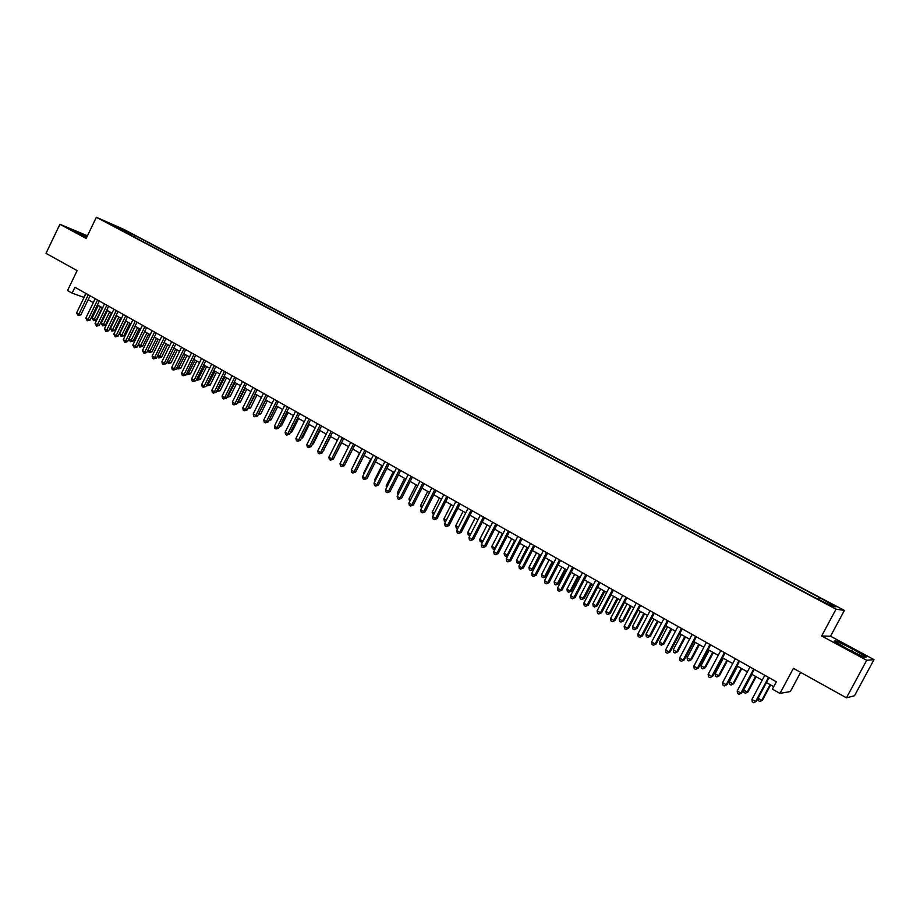 <?xml version="1.0" encoding="UTF-8"?>
<svg xmlns="http://www.w3.org/2000/svg" width="920" height="920" viewBox="0 0 920 920"><rect width="100%" height="100%" fill="white"/><g stroke="black" fill="none" stroke-linecap="round" stroke-linejoin="round"><path stroke-width="1.38" d="M105.731 222.065L111.975 224.986L105.731 222.065M844.387 610.42L124.257 229.574L96.347 217.269L836.027 609.178L844.387 610.42L830.553 636.214L821.663 635.961L866.686 660.295L874 659.629L830.553 636.214M874 659.629L854.496 695.75L846.446 697.82L793.396 668.357L779.987 693.415L790.349 691.541L800.619 672.37M87.457 235.784L59.915 224.273L46 253.345L77.119 270.618L67.528 290.559L72.117 293.146L84.076 297.413M866.686 660.295L846.446 697.82M779.987 693.415L772.432 689.137L776.353 681.8L74.934 287.281L72.117 293.146M827.482 603.865L818.788 599.668L827.252 604.279M118.726 228.85L813.889 597.091L832.416 606.303L835.946 606.855L821.111 598.425L135.159 235.589L130.019 233.335L128.743 234.151M118.668 228.344L108.445 222.927L130.019 233.335M821.663 635.961L836.027 609.178M59.915 224.273L86.169 238.464L96.347 217.269M88.17 299.724L93.311 302.622M97.405 304.934L102.603 307.866M106.72 310.19L111.975 313.156M116.093 315.479L121.417 318.492M125.534 320.815L130.927 323.863M135.056 326.186L140.518 329.268M144.635 331.591L150.167 334.719M154.295 337.053L159.896 340.204M164.036 342.539L169.705 345.736M173.845 348.082L179.572 351.313M183.724 353.659L189.531 356.937M193.683 359.272L199.559 362.595M203.711 364.941L209.668 368.299M213.82 370.645L219.857 374.049M224.008 376.395L230.115 379.845M234.278 382.191L240.465 385.687M244.628 388.033L250.884 391.563M255.058 393.921L261.395 397.497M265.57 399.855L271.986 403.478M276.161 405.835L282.658 409.503M286.844 411.861L293.422 415.575M297.608 417.933L304.267 421.693M308.453 424.062L315.192 427.869M319.389 430.238L326.221 434.091M330.418 436.459L337.329 440.358M341.527 442.727L348.53 446.683L341.584 460.506M352.74 449.052L359.823 453.054M364.032 455.434L371.209 459.482M375.417 461.863L382.685 465.957M386.906 468.337L394.254 472.489M398.475 474.869L405.927 479.078M410.147 481.459L417.691 485.714M421.912 488.106L429.559 492.418M433.78 494.799L441.519 499.169M445.751 501.561L453.583 505.977M457.815 508.369L465.75 512.842M469.993 515.234L478.02 519.777M482.264 522.169L490.394 526.757M494.638 529.149L502.883 533.807M507.127 536.199L515.464 540.914M519.719 543.306L528.172 548.078M532.415 550.471L540.971 555.312M545.226 557.704L553.897 562.603M558.153 564.995L566.927 569.952M571.182 572.355L580.083 577.38M584.338 579.784L593.342 584.867M597.597 587.27L606.728 592.422M610.983 594.826L620.23 600.035M624.484 602.439L633.857 607.729M638.112 610.132L647.599 615.491M651.855 617.895L661.469 623.323M665.723 625.726L675.464 631.223M679.719 633.627L689.586 639.193M693.841 641.596L703.846 647.231M708.101 649.635L718.232 655.351M722.487 657.754L732.745 663.55M737 665.953L747.396 671.818M751.651 674.222L762.185 680.168M766.44 682.571L773.743 686.688M85.801 293.388L83.915 297.321M818.731 599.058L819.421 598.115M134.4 237.153L135.159 235.589M119.876 227.964L119.496 229.264M852.656 649.014L836.751 641.113L834.175 641.091L847.826 649.163L864.064 657.225L866.318 657.064L852.656 649.014L851.575 651.026M87.135 236.452L73.117 230.161L86.584 237.601M836.142 642.252L836.751 641.113M81.167 234.899L81.719 233.749M768.51 677.384L755.619 701.523L751.916 699.407L764.796 675.292M769.051 677.683L756.401 701.373L753.733 702.731L752.261 701.88L751.916 699.407M756.401 701.373L753.733 702.731M766.475 682.582L758.091 698.28L761.725 700.35L762.473 700.212L770.638 684.94M762.473 700.212L759.874 701.534L761.725 700.35L770.12 684.641M759.874 701.534L758.425 700.695L758.091 698.28M753.675 669.035L740.864 693.082L737.196 690.977L749.984 666.966M754.25 669.357L741.669 692.956L739.001 694.289L737.541 693.45L737.196 690.977M741.669 692.956L739.001 694.289M738.967 660.767L726.236 684.71L722.602 682.629L735.321 658.708M739.577 661.112L727.076 684.606L724.408 685.918L722.959 685.089L722.602 682.629M727.076 684.606L724.408 685.918M724.408 652.579L711.746 676.418L708.147 674.36L720.785 650.543M725.04 652.935L712.62 676.338L709.941 677.637L708.504 676.809L708.147 674.36M712.62 676.338L709.941 677.637M709.975 644.46L697.394 668.207L693.829 666.16L706.387 642.436M710.643 644.839L698.303 668.138L695.612 669.426L694.186 668.61L693.829 666.16M698.303 668.138L695.612 669.426M751.962 674.394L743.624 690.023L747.235 692.081L748.006 691.955L756.125 676.74M748.006 691.955L745.407 693.266L747.235 692.081L755.573 676.442M745.407 693.266L743.969 692.438L743.624 690.023M737.575 666.275L729.295 681.835L732.872 683.882L733.677 683.779L741.738 668.633M733.677 683.779L731.067 685.067L732.872 683.882L741.163 668.299M731.067 685.067L729.64 684.25L729.295 681.835M723.327 658.237L715.105 673.727L718.635 675.751L719.474 675.671L727.49 660.583M719.474 675.671L716.864 676.947L718.635 675.751L726.88 660.238M716.864 676.947L715.449 676.143L715.105 673.727M709.205 650.268L701.029 665.7L704.536 667.702L705.41 667.644L713.368 652.613M705.41 667.644L702.776 668.897L704.536 667.702L712.724 652.245M702.776 668.897L701.385 668.092L701.029 665.7M695.669 636.41L683.169 660.065L679.638 658.042L692.116 634.409M696.371 636.812L684.112 660.019L681.409 661.284L680.006 660.48L679.638 658.042M684.112 660.019L681.409 661.284M695.209 642.367L687.079 657.742L690.552 659.72L691.46 659.674L699.372 644.713M691.46 659.674L688.827 660.928L690.552 659.72L698.694 644.333M688.827 660.928L687.435 660.123L687.079 657.742M681.501 628.44L669.07 651.992L665.574 649.991L677.971 626.462M682.237 628.855L670.047 651.969L667.345 653.223L665.942 652.418L665.574 649.991M670.047 651.969L667.345 653.223M681.341 634.535L673.256 649.842L676.706 651.808L677.637 651.785L685.504 636.881M677.637 651.785L674.992 653.016L676.706 651.808L684.79 636.479M674.992 653.016L673.624 652.234L673.256 649.842M667.448 620.54L655.109 644L651.636 642.01L663.964 618.573M668.219 620.977L656.109 644L653.407 645.231L652.015 644.437L651.636 642.01M656.109 644L653.407 645.231M667.586 626.773L659.559 642.022L662.975 643.977L663.929 643.966L671.749 629.119M663.929 643.966L661.284 645.184L662.975 643.977L671.013 628.705M661.284 645.184L659.928 644.403L659.559 642.022M653.533 612.72L641.263 636.077L637.824 634.11L650.072 610.765M654.338 613.168L642.298 636.099L639.584 637.318L638.204 636.525L637.824 634.11M642.298 636.099L639.584 637.318M653.959 619.08L645.978 634.271L649.359 636.203L650.348 636.214L658.122 621.425M650.348 636.214L647.703 637.422L649.359 636.203L657.351 621M647.703 637.422L646.346 636.64L645.978 634.271M639.745 604.957L627.543 628.222L624.139 626.279L636.318 603.025M640.573 605.429L628.601 628.256L625.887 629.464L624.53 628.682L624.139 626.279M628.601 628.256L625.887 629.464M640.446 611.455L632.511 626.589L635.869 628.498L636.893 628.532L644.621 613.801M636.893 628.532L634.236 629.717L635.869 628.498L643.816 613.352M634.236 629.717L632.891 628.958L632.511 626.589M626.071 597.275L613.95 620.448L610.569 618.516L622.679 595.355M626.934 597.758L615.043 620.494L612.317 621.69L610.972 620.919L610.569 618.516M615.043 620.494L612.317 621.69M627.06 603.899L619.171 618.976L622.495 620.873L623.542 620.919L631.223 606.245M623.542 620.919L620.885 622.092L622.495 620.873L630.395 605.785M620.885 622.092L619.562 621.333L619.171 618.976M612.524 589.651L600.472 612.731L597.126 610.811L609.155 587.753M613.421 590.157L601.588 612.8L598.862 613.985L597.529 613.214L597.126 610.811M601.588 612.8L598.862 613.985M613.789 596.401L605.946 611.42L609.247 613.306L610.317 613.375L617.952 598.759M610.317 613.375L607.648 614.525L609.247 613.306L617.101 598.276M607.648 614.525L606.337 613.778L605.946 611.42M599.104 582.096L587.121 605.095L583.797 603.186L595.769 580.221M600.024 582.613L588.259 605.176L585.534 606.337L584.212 605.578L583.797 603.186M588.259 605.176L585.534 606.337M600.633 588.984L592.836 603.934L596.102 605.797L597.195 605.889L604.796 591.33M597.195 605.889L594.538 607.028L596.102 605.797L603.911 590.824M594.538 607.028L593.227 606.28L592.836 603.934M585.798 574.609L573.884 597.517L570.596 595.631L582.486 572.757M586.741 575.149L575.058 597.62L572.32 598.77L571.009 598.011L570.596 595.631M575.058 597.62L572.32 598.77M572.596 567.191L560.763 590.007L557.497 588.133L569.319 565.351M573.574 567.743L561.959 590.134L559.222 591.261L557.911 590.513L557.497 588.133M561.959 590.134L559.222 591.261M559.521 559.843L547.756 582.555L544.525 580.704L556.278 558.014M560.533 560.406L548.976 582.705L547.756 582.555L546.238 583.82L544.939 583.084L544.525 580.704M548.976 582.705L546.238 583.82M546.56 552.552L534.865 575.184L531.656 573.344L543.341 550.735M547.596 553.127L536.107 575.333L534.865 575.184L533.358 576.438L532.082 575.713L531.656 573.344M536.107 575.333L533.358 576.438M533.715 545.318L522.077 567.858L518.903 566.041L530.518 543.524M534.773 545.916L523.353 568.042L522.077 567.858L520.605 569.135L519.328 568.399L518.903 566.041M523.353 568.042L520.605 569.135M520.973 538.154L509.404 560.613L506.253 558.808L517.81 536.371M522.054 538.764L510.703 560.797L509.404 560.613L507.943 561.878L506.69 561.154L506.253 558.808M510.703 560.797L507.943 561.878M508.346 531.047L496.846 553.414L493.718 551.632L505.206 529.287M509.45 531.668L498.157 553.633L496.846 553.414L495.409 554.691L494.155 553.978L493.718 551.632M498.157 553.633L495.409 554.691M495.822 524.009L484.391 546.296L481.286 544.514L492.706 522.261M496.949 524.641L485.725 546.514L484.391 546.296L482.966 547.561L481.735 546.859L481.286 544.514M485.725 546.514L482.966 547.561M483.402 517.028L472.041 539.223L468.97 537.464L480.32 515.292M484.564 517.672L473.397 539.465L472.041 539.223L470.637 540.5L469.407 539.798L468.97 537.464M473.397 539.465L470.637 540.5M471.097 510.105L459.793 532.208L456.745 530.472L468.038 508.38M472.27 510.761L461.184 532.473L459.793 532.208L458.413 533.496L457.194 532.795L456.745 530.472M461.184 532.473L458.413 533.496M458.884 503.24L447.649 525.262L444.636 523.537L455.86 501.526M460.092 503.907L449.063 525.538L447.649 525.262L446.292 526.55L445.084 525.849L444.636 523.537M449.063 525.538L446.292 526.55M446.786 496.432L435.608 518.374L432.618 516.66L443.773 494.73M448.017 497.122L437.046 518.661L435.608 518.374L434.274 519.662L433.067 518.972L432.618 516.66M437.046 518.661L434.274 519.662M434.78 489.681L423.671 511.543L420.704 509.841L431.802 488.002M436.034 490.383L425.12 511.842L423.671 511.543L422.349 512.831L421.164 512.141L420.704 509.841M425.12 511.842L422.349 512.831M422.878 482.988L411.827 504.758L408.882 503.079L419.922 481.321M424.154 483.701L413.298 505.08L411.827 504.758L410.527 506.046L409.354 505.379L408.882 503.079M413.298 505.08L410.527 506.046M411.079 476.341L400.085 498.042L397.164 496.374L408.147 474.697M412.367 477.077L401.58 498.364L400.085 498.042L398.808 499.33L397.635 498.663L397.164 496.374M401.58 498.364L398.808 499.33M399.372 469.763L388.447 491.383L385.549 489.716L396.462 468.119M400.683 470.499L389.953 491.717L388.447 491.383L387.182 492.671L386.02 492.004L385.549 489.716M389.953 491.717L387.182 492.671M387.768 463.231L376.889 484.771L374.026 483.126L384.882 461.61M389.103 463.979L378.43 485.116L376.889 484.771L375.647 486.059L374.497 485.403L374.026 483.126M378.43 485.116L375.647 486.059M376.257 456.757L365.435 478.216L362.595 476.583L373.393 455.147M377.603 457.516L366.988 478.584L365.435 478.216L364.205 479.504L363.066 478.86L362.595 476.583M366.988 478.584L364.205 479.504M364.837 450.328L354.085 471.707L351.256 470.097L361.997 448.741M366.206 451.11L355.649 472.086L354.085 471.707L352.866 473.006L351.739 472.362L351.256 470.097M355.649 472.086L352.866 473.006M353.51 443.957L342.815 465.255L340.009 463.657L350.692 442.382M354.901 444.751L344.402 465.658L342.815 465.255L341.607 466.555L340.492 465.922L340.009 463.657M344.402 465.658L341.607 466.555M342.274 437.644L331.637 458.861L328.854 457.274L339.48 436.068M343.689 438.437L333.235 459.264L331.637 458.861L330.452 460.161L329.337 459.528L328.854 457.274M333.235 459.264L330.452 460.161M331.131 431.376L320.551 452.513L317.791 450.938L328.359 429.812M332.557 432.181L322.172 452.939L320.551 452.513L319.378 453.824L318.274 453.192L317.791 450.938M322.172 452.939L319.378 453.824M320.068 425.155L309.546 446.223L306.808 444.659L317.32 423.614M321.528 425.971L311.19 446.648L309.546 446.223L308.395 447.522L307.303 446.901L306.808 444.659M311.19 446.648L308.395 447.522M309.108 418.991L298.632 439.978L295.918 438.426L306.383 417.461M310.58 419.819L300.299 440.416L298.632 439.978L297.505 441.278L296.424 440.657L295.918 438.426M300.299 440.416L297.505 441.278M298.229 412.873L287.81 433.78L285.119 432.239L295.527 411.355M299.713 413.712L289.489 434.24L287.81 433.78L286.695 435.091L285.625 434.47L285.119 432.239M289.489 434.24L286.695 435.091M287.431 406.801L277.081 427.639L274.401 426.109L284.752 405.294M288.938 407.652L278.771 428.099L277.081 427.639L275.977 428.95L274.907 428.329L274.401 426.109M278.771 428.099L275.977 428.95M276.724 400.775L266.42 421.544L263.775 420.026L274.068 399.28M278.254 401.637L268.134 422.015L266.42 421.544L265.339 422.843L264.281 422.245L263.775 420.026M268.134 422.015L265.339 422.843M266.11 394.806L255.852 415.495L253.23 413.988L263.465 393.323M267.651 395.669L257.577 415.978L255.852 415.495L254.782 416.806L253.736 416.197L253.23 413.988M257.577 415.978L254.782 416.806M255.564 388.872L245.364 409.492L242.765 407.997L252.942 387.4M257.128 389.758L247.112 409.986L245.364 409.492L244.317 410.803L243.271 410.205L242.765 407.997M247.112 409.986L244.317 410.803M245.111 382.996L234.968 403.535L232.38 402.051L242.512 381.535M246.686 383.881L236.716 404.041L234.968 403.535L233.921 404.846L232.886 404.259L232.38 402.051M236.716 404.041L233.921 404.846M234.738 377.166L224.641 397.624L222.077 396.152L232.15 375.705M236.325 378.051L226.412 398.141L224.641 397.624L223.617 398.935L222.594 398.348L222.077 396.152M226.412 398.141L223.617 398.935M224.445 371.369L214.394 391.759L211.853 390.31L221.881 369.932M226.044 372.278L216.189 392.288L214.394 391.759L213.382 393.081L212.37 392.495L211.853 390.31M216.189 392.288L213.382 393.081M214.222 365.619L204.228 385.952L201.71 384.502L211.68 364.193M215.843 366.539L206.034 386.492L204.228 385.952L203.239 387.262L202.227 386.687L201.71 384.502M206.034 386.492L203.239 387.262M204.09 359.927L194.143 380.178L191.636 378.741L201.572 358.501M205.723 360.847L195.96 380.719L194.143 380.178L193.165 381.489L192.165 380.914L191.636 378.741M195.96 380.719L193.165 381.489M194.028 354.269L184.138 374.452L181.654 373.025L191.532 352.854M195.684 355.189L185.966 375.003L184.138 374.452L183.172 375.762L182.171 375.187L181.654 373.025M185.966 375.003L183.172 375.762M184.046 348.645L174.202 368.759L171.741 367.344L181.562 347.254M185.713 349.589L176.053 369.334L174.202 368.759L173.248 370.081L172.258 369.506L171.741 367.344M176.053 369.334L173.248 370.081M174.144 343.079L164.346 363.124L161.897 361.721L171.672 341.688M175.823 344.022L166.209 363.699L164.346 363.124L163.403 364.435L162.426 363.872L161.897 361.721M166.209 363.699L163.403 364.435M587.592 581.612L579.841 596.516L583.073 598.368L584.2 598.471L591.755 583.97M584.2 598.471L581.532 599.598L583.073 598.368L590.835 583.452M581.532 599.598L580.232 598.851L579.841 596.516M574.655 574.322L566.95 589.156L570.159 590.996L571.308 591.111L578.818 576.667M571.308 591.111L568.64 592.227L570.159 590.996L577.875 576.139M568.64 592.227L567.352 591.491L566.95 589.156M561.832 567.077L554.173 581.865L557.359 583.683L558.532 583.82L565.995 569.434M558.532 583.82L555.852 584.913L557.359 583.683L565.029 568.882M555.852 584.913L554.576 584.188L554.173 581.865M549.125 559.9L541.5 574.632L544.663 576.438L545.859 576.587L553.276 562.258M545.859 576.587L543.179 577.668L544.663 576.438L552.287 561.694M543.179 577.668L541.914 576.955L541.5 574.632M536.521 552.793L528.942 567.467L532.07 569.25L533.301 569.422L540.672 555.139M533.301 569.422L530.61 570.492L532.07 569.25L539.66 554.564M530.61 570.492L529.356 569.779L528.942 567.467M524.02 545.732L516.488 560.349L519.593 562.12L527.137 547.492M518.155 563.373L519.593 562.12L520.823 562.304L518.155 563.373L516.913 562.66L516.488 560.349M511.635 538.74L504.137 553.299L507.219 555.059L514.717 540.488M507.932 555.542L506.299 556.381L504.562 555.599L504.137 553.299M505.793 556.301L508.116 555.197M499.341 531.806L491.889 546.308L494.948 548.055L502.4 533.531M495.167 548.826L494.063 549.389L492.326 548.607L491.889 546.308M493.546 549.297L495.512 548.147M487.163 524.929L479.745 539.384L482.781 541.109L490.199 526.642M482.505 542.144L480.182 541.661L479.745 539.384M481.39 542.363L483.023 541.144M475.076 518.109L467.705 532.507L470.649 534.186M469.959 535.532L468.142 534.784L467.705 532.507M470.557 534.359L469.338 535.474M463.093 511.347L455.768 525.688L458.413 527.206M457.654 528.689L456.205 527.965L455.768 525.688M451.202 504.631L443.923 518.926L446.292 520.283M445.498 521.835L444.36 521.191L443.923 518.926M439.415 497.984L432.17 512.221L434.263 513.417M433.481 514.97L432.17 512.221M427.731 491.383L420.52 505.563L422.349 506.609M421.555 508.162L420.52 505.563M416.127 484.84L408.963 498.973L410.515 499.859M409.733 501.4L408.963 498.973M404.627 478.342L397.497 492.43L398.797 493.166M398.015 494.695L397.497 492.43M393.219 471.902L386.135 485.932L387.159 486.519M386.515 487.807L386.135 485.932M381.903 465.52L374.854 479.492L375.624 479.941M375.141 480.907L374.854 479.492M370.679 459.183L363.664 473.11L364.193 473.409M363.86 474.053L363.664 473.11M359.536 452.893L352.843 466.934M334.788 456.171L341.642 442.796M323.679 449.914L330.763 436.655M324.082 450.018L323.483 450.305M312.662 443.704L313.317 443.877L319.976 430.56M313.317 443.877L312.34 444.36M301.737 437.541L302.645 437.793L309.269 424.522M302.645 437.793L301.277 438.46M290.892 431.422L292.054 431.744L298.643 418.519M292.054 431.744L290.306 432.595M280.14 425.35L281.555 425.753L288.098 412.574M279.473 426.753L281.555 425.753M269.468 419.324L271.124 419.796L277.644 406.663M271.124 419.796L268.778 420.716M258.911 413.31L260.774 413.897L267.26 400.809M258.486 414.149L265.753 399.959M260.774 413.897L258.198 414.736M248.423 407.318L250.505 408.031L256.956 394.99M250.505 408.031L247.767 408.825L255.438 394.139M238.027 401.384L240.315 402.212L246.744 389.229M240.315 402.212L237.578 403.006L245.203 388.355M227.723 395.497L230.207 396.451L236.601 383.502M230.207 396.451L227.47 397.221L235.048 382.628M217.488 389.654L220.167 390.724L226.527 377.821M220.167 390.724L217.43 391.483L224.963 376.935M217.43 391.483L216.775 391.103M207.322 383.858L210.208 385.031L216.533 372.174M210.208 385.031L207.471 385.791L214.958 371.289M207.471 385.791L206.62 385.308M197.248 378.108L200.33 379.397L206.62 366.585M200.33 379.397L197.593 380.144L205.033 365.677M197.593 380.144L196.581 379.466M187.243 372.393L190.52 373.796L196.776 361.031M190.52 373.796L187.783 374.532L195.166 360.122M187.783 374.532L186.691 373.52M177.318 366.735L180.78 368.241L187.013 355.511M180.78 368.241L178.043 368.966L185.392 354.603M178.043 368.966L176.881 367.632M164.312 337.548L154.571 357.523L152.133 356.132L161.862 336.179M166.002 338.502L156.434 358.11L154.571 357.523L153.64 358.834L152.662 358.282L152.133 356.132M156.434 358.11L153.64 358.834M167.474 361.111L171.12 362.721L177.318 350.037M171.12 362.721L168.383 363.446L175.685 349.117M168.383 363.446L167.141 361.778M154.56 332.062L144.854 351.969L142.439 350.577L152.122 330.694M156.262 333.017L146.74 352.567L144.854 351.969L143.945 353.28L142.439 350.577M146.74 352.567L143.945 353.28M157.699 355.522L161.517 357.247L167.693 344.609M161.517 357.247L158.78 357.96L166.048 343.678M158.78 357.96L157.481 355.982M144.877 326.611L135.228 346.449L132.825 345.08L142.462 325.266M146.59 327.589L137.114 347.058L135.228 346.449L134.32 347.772L132.825 345.08M137.114 347.058L134.32 347.772M147.993 349.991L151.995 351.82L158.148 339.216M151.995 351.82L149.258 352.521L156.48 338.284M149.258 352.521L147.879 350.221M135.263 321.207L125.66 340.975L123.28 339.618L132.871 319.861M136.999 322.184L127.57 341.596L125.66 340.975L124.775 342.297L123.28 339.618M127.57 341.596L124.775 342.297M138.368 344.494L142.542 346.426L148.661 333.868M142.542 346.426L139.805 347.116L146.981 332.925M139.805 347.116L138.356 344.517M125.718 315.847L116.173 335.547L113.804 334.19L123.349 314.513M127.466 316.825L118.093 336.168L116.173 335.547L115.287 336.858L113.804 334.19M118.093 336.168L115.287 336.858M135.217 326.278L128.972 339.123L131.307 340.457L133.17 341.067L139.254 328.555M133.17 341.067L130.433 341.757L137.563 327.6M130.433 341.757L128.972 339.123M116.253 310.523L106.743 330.153L104.409 328.808L113.896 309.2M118.013 311.512L108.675 330.786L106.743 330.153L105.88 331.476L104.409 328.808M108.675 330.786L105.88 331.476M125.879 320.999L119.657 333.81L121.98 335.133L123.855 335.754L129.904 323.276M123.855 335.754L121.118 336.433L128.202 322.322M121.118 336.433L119.657 333.81M106.858 305.233L97.393 324.794L95.07 323.472L104.523 303.922M108.629 306.233L99.337 325.438L97.393 324.794L96.542 326.117L95.07 323.472M99.337 325.438L96.542 326.117M116.598 315.767L110.423 328.532L112.723 329.854L114.609 330.475L120.623 318.044M114.609 330.475L111.872 331.142L118.91 317.078M111.872 331.142L110.423 328.532M97.531 299.989L88.113 319.481L85.801 318.159L95.209 298.678M99.314 300.99L90.068 320.137L88.113 319.481L87.273 320.804L85.801 318.159M90.068 320.137L87.273 320.804M107.398 310.58L101.246 323.299L103.534 324.61L105.42 325.231L111.423 312.846M105.42 325.231L102.683 325.898L109.698 311.868M102.683 325.898L101.246 323.299M88.274 294.779L78.901 314.214L76.601 312.903L85.962 293.48M90.068 295.791L80.868 314.87L78.901 314.214L78.073 315.537L76.601 312.903M80.868 314.87L78.073 315.537M98.256 305.417L92.138 318.101L94.403 319.401L96.312 320.034L102.281 307.683M96.312 320.034L93.575 320.689L100.544 306.705M93.575 320.689L92.138 318.101"/></g></svg>
